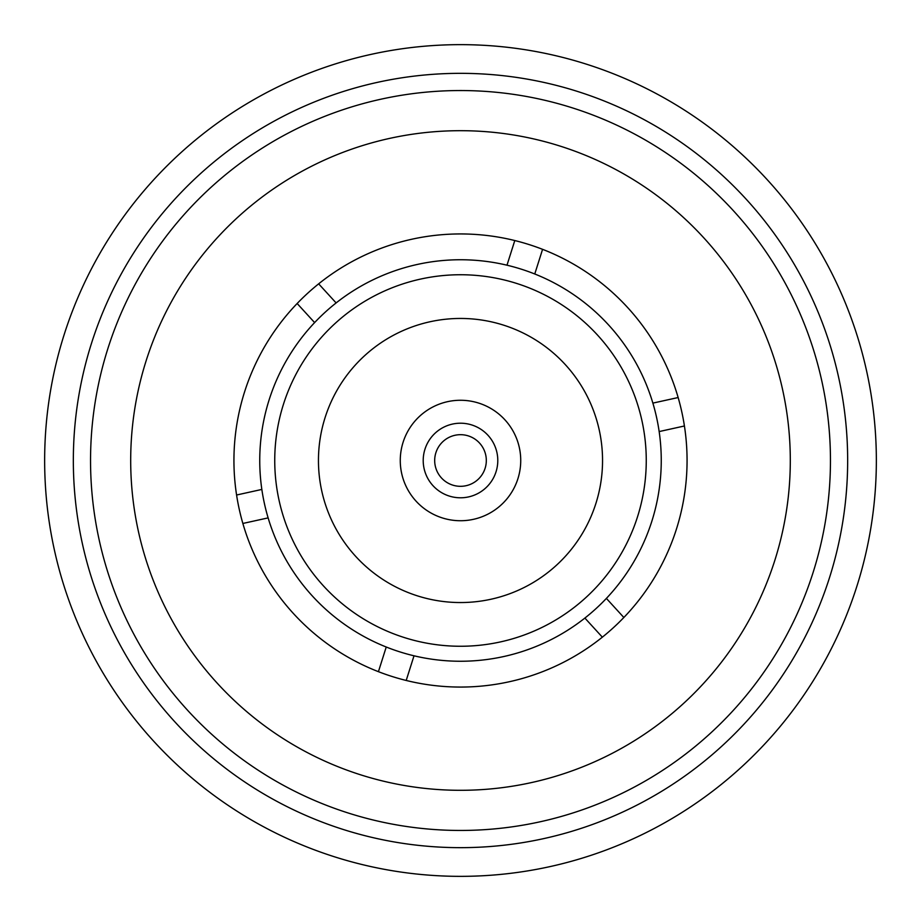 <?xml version="1.0" encoding="UTF-8"?>
<svg xmlns="http://www.w3.org/2000/svg" width="921" height="921" viewBox="0 0 921 921"><rect width="100%" height="100%" fill="white"/><g stroke="black" fill="none" stroke-linecap="round" stroke-linejoin="round"><path stroke-width="1.38" d="M107.769 348.932A369.954 369.954 0 0 0 348.932 813.231A369.954 369.954 0 0 0 813.231 572.068A369.954 369.954 0 0 0 572.068 107.769A369.954 369.954 0 0 0 107.769 348.932M829.637 577.26A387.165 387.165 0 0 1 343.74 829.637A387.165 387.165 0 0 1 91.363 343.74A387.165 387.165 0 0 1 577.26 91.363A387.165 387.165 0 0 1 829.637 577.26M856.99 585.906A415.843 415.843 0 0 1 335.094 856.99A415.843 415.843 0 0 1 64.01 335.094A415.843 415.843 0 0 1 585.906 64.01A415.843 415.843 0 0 1 856.99 585.906M595.933 503.338A142.041 142.041 0 0 0 503.338 325.067A142.041 142.041 0 0 0 325.067 417.662A142.041 142.041 0 0 0 417.662 595.933A142.041 142.041 0 0 0 595.933 503.338M283.392 404.48A185.754 185.754 0 0 0 404.48 637.608A185.754 185.754 0 0 0 637.608 516.52A185.754 185.754 0 0 0 516.52 283.392A185.754 185.754 0 0 0 283.392 404.48M314.614 322.592A200.755 200.755 0 0 0 261.84 489.431L236.582 495.014A226.566 226.566 0 0 0 676.521 528.827A226.566 226.566 0 0 0 678.144 397.538L652.874 403.11A200.755 200.755 0 0 0 534.767 273.986L542.573 249.326A226.566 226.566 0 0 0 514.793 240.542L506.987 265.202A200.755 200.755 0 0 0 336.119 302.928L318.654 283.841A226.566 226.566 0 0 0 297.149 303.504L314.614 322.592A200.755 200.755 0 0 1 336.119 302.928M506.987 265.202A200.755 200.755 0 0 1 534.767 273.986M652.874 403.11A200.755 200.755 0 0 1 659.16 431.569L684.418 425.986M623.851 617.496L606.386 598.408A200.755 200.755 0 0 0 659.16 431.569M297.149 303.504A226.566 226.566 0 0 0 236.582 495.014M774.952 559.956A329.81 329.81 0 0 0 559.956 146.048A329.81 329.81 0 0 0 146.048 361.044A329.81 329.81 0 0 0 361.044 774.952A329.81 329.81 0 0 0 774.952 559.956M406.207 680.458L414.013 655.798A200.755 200.755 0 0 0 584.881 618.072L602.346 637.159M678.144 397.538A226.566 226.566 0 0 0 542.573 249.326M514.793 240.542A226.566 226.566 0 0 0 318.654 283.841M242.856 523.462L268.126 517.89A200.755 200.755 0 0 0 386.233 647.014L378.427 671.674M606.386 598.408A200.755 200.755 0 0 1 584.881 618.072M414.013 655.798A200.755 200.755 0 0 1 386.233 647.014M268.126 517.89A200.755 200.755 0 0 1 261.84 489.431M442.333 517.924A60.222 60.222 0 0 1 403.076 442.333A60.222 60.222 0 0 1 478.667 403.076A60.222 60.222 0 0 1 517.924 478.667A60.222 60.222 0 0 1 442.333 517.924M449.252 496.051A37.277 37.277 0 0 1 424.949 449.252A37.277 37.277 0 0 1 471.748 424.949A37.277 37.277 0 0 1 496.051 471.748A37.277 37.277 0 0 1 449.252 496.051M452.718 485.114A25.811 25.811 0 0 1 435.886 452.718A25.811 25.811 0 0 1 468.282 435.886A25.811 25.811 0 0 1 485.114 468.282A25.811 25.811 0 0 1 452.718 485.114"/></g></svg>
